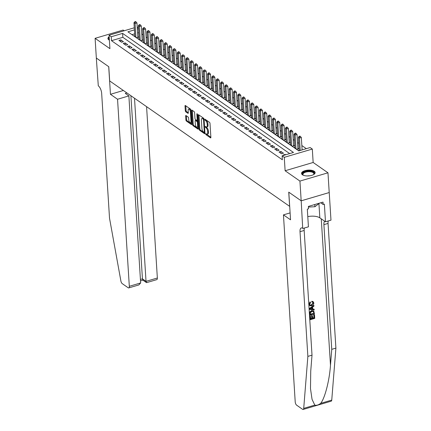 <?xml version="1.0" encoding="UTF-8"?>
<svg xmlns="http://www.w3.org/2000/svg" width="431" height="431" viewBox="0 0 431 431"><rect width="100%" height="100%" fill="white"/><g stroke="black" fill="none" stroke-linecap="round" stroke-linejoin="round"><path stroke-width="0.65" d="M205.662 133.966L205.991 134.714L210.506 137.855A0.857 0.366 -106.5 0 0 210.7 137.904A0.857 0.366 -106.5 0 0 210.878 137.381L210.005 123.433A0.857 0.366 -106.5 0 0 209.531 122.366L205.016 119.22L204.752 119.554L205.668 120.712A2.748 1.174 -106.5 0 1 207.182 124.139L207.257 125.297A2.748 1.174 -106.5 0 1 206.675 126.983A2.748 1.174 -106.5 0 1 206.056 126.833L205.334 126.391L205.21 126.757L206.12 127.915A2.748 1.174 -106.5 0 1 207.64 131.342L207.71 132.506A2.748 1.174 -106.5 0 1 207.128 134.192A2.748 1.174 -106.5 0 1 206.508 134.036L205.786 133.594L205.662 133.966M206.465 134.009L210.878 137.365M205.56 119.597L206.427 120.486L205.668 120.712M206.013 126.8L206.88 127.689L206.12 127.915M109.167 36.727A6.815 2.904 -3.6 0 0 107.939 38.531A6.815 2.904 -3.6 0 0 108.833 39.851A6.815 2.904 -3.6 0 0 109.382 40.175M302.417 174.765A6.815 2.904 -3.6 0 0 310.164 175.724A6.815 2.904 -3.6 0 0 315.131 172.589A6.815 2.904 -3.6 0 0 314.242 171.274A6.815 2.904 -3.6 0 0 306.495 170.315A6.815 2.904 -3.6 0 0 301.528 173.445A6.815 2.904 -3.6 0 0 302.417 174.765M186.02 115.573A0.857 0.366 -106.5 0 0 185.826 115.524A0.857 0.366 -106.5 0 0 185.642 116.052L185.89 119.963A0.857 0.366 -106.5 0 0 186.364 121.036L191.375 124.527A0.857 0.366 -106.5 0 0 191.569 124.575A0.857 0.366 -106.5 0 0 191.752 124.047L190.874 110.104A0.857 0.366 -106.5 0 0 190.4 109.032L185.389 105.541A0.857 0.366 -106.5 0 0 185.195 105.493A0.857 0.366 -106.5 0 0 185.012 106.021L185.308 110.745A0.857 0.366 -106.5 0 0 185.783 111.818L187.927 113.31A0.857 0.366 -106.5 0 0 188.121 113.358A0.857 0.366 -106.5 0 0 188.304 112.83L188.158 110.487A2.295 0.981 -106.5 0 1 188.643 109.081A2.295 0.981 -106.5 0 1 190.427 112.071L191.008 121.251A2.295 0.981 -106.5 0 1 190.518 122.663A2.295 0.981 -106.5 0 1 188.735 119.667L188.638 118.137A0.857 0.366 -106.5 0 0 188.164 117.065L186.02 115.573M289.675 153.592L122.851 37.33L111.484 40.686L111.236 36.743L109.07 35.234L134.289 27.789M299.933 181.079L327.975 172.799L313.154 162.471L285.117 170.751L299.933 181.079L301.177 200.808L288.802 192.188L290.542 219.81L283.447 214.864L295.213 401.918A2.624 1.121 -106.5 0 0 296.663 405.188L302.567 409.305A2.624 1.121 -106.5 0 0 303.16 409.45A2.624 1.121 -106.5 0 0 303.715 408.378L307.863 356.394L300.014 231.695A6.12 2.613 73.5 0 1 301.312 227.94A6.12 2.613 73.5 0 1 302.697 228.279L301.199 200.824L329.236 192.544L301.177 200.808L288.738 192.14L289.632 206.347L109.673 80.931L108.779 66.724L96.339 58.056L95.1 38.327L109.916 48.655L109.07 35.234M285.117 170.751L284.271 157.337L282.111 155.828L293.479 152.472L122.603 33.386L111.236 36.743M111.484 40.686L282.359 159.772L282.111 155.828M199.095 129.165A0.857 0.366 -106.5 0 0 199.569 130.237L204.58 133.729A0.857 0.366 -106.5 0 0 204.773 133.777A0.857 0.366 -106.5 0 0 204.957 133.249L204.078 119.306A0.857 0.366 -106.5 0 0 203.604 118.234L198.594 114.743A0.857 0.366 -106.5 0 0 198.4 114.694A0.857 0.366 -106.5 0 0 198.217 115.222L199.095 129.165L199.855 128.944A0.857 0.366 -106.5 0 0 200.329 130.011L204.957 133.238M197.98 129.128L192.969 125.636A0.857 0.366 -106.5 0 1 192.495 124.564L191.617 110.622A0.857 0.366 -106.5 0 1 191.8 110.094A0.857 0.366 -106.5 0 1 191.994 110.142L194.139 111.634A0.857 0.366 -106.5 0 1 194.607 112.706L194.968 118.363A0.857 0.366 -106.5 0 0 195.437 119.435L196.859 120.427A0.857 0.366 -106.5 0 0 197.053 120.47A0.857 0.366 -106.5 0 0 197.236 119.947L196.865 114.059L196.994 113.687L197.463 114.474L198.352 128.648A0.857 0.366 -106.5 0 1 198.174 129.176A0.857 0.366 -106.5 0 1 197.98 129.128L198.308 129.031M124.182 30.773L123.137 30.046L95.1 38.327M329.214 192.528L327.975 172.799M134.79 35.735L134.079 35.945L136.675 37.756L138.572 37.195L137.812 36.667M139.116 38.752L138.405 38.962L141.002 40.773L142.898 40.212L142.138 39.684M143.442 41.764L142.731 41.974L145.328 43.784L147.224 43.224L146.465 42.696M147.768 44.781L147.057 44.991L149.654 46.801L151.55 46.241L150.791 45.713M152.095 47.798L151.383 48.008L153.98 49.813L155.877 49.258L155.117 48.73M156.421 50.81L155.71 51.02L158.306 52.83L160.203 52.27L159.443 51.742M160.747 53.827L160.036 54.037L162.632 55.847L164.523 55.287L163.769 54.759M165.073 56.838L164.362 57.048L166.959 58.858L168.85 58.298L168.095 57.77M169.399 59.855L168.688 60.065L171.285 61.875L173.176 61.315L172.422 60.787M173.725 62.872L173.014 63.082L175.611 64.887L177.502 64.327L176.748 63.804M178.051 65.884L177.34 66.094L179.937 67.904L181.828 67.344L181.074 66.816M182.378 68.901L181.666 69.111L184.263 70.921L186.154 70.361L185.4 69.833M186.704 71.912L185.993 72.122L188.589 73.933L190.48 73.372L189.726 72.844M191.03 74.929L190.319 75.139L192.916 76.95L194.807 76.389L194.052 75.861M195.356 77.946L194.645 78.156L197.242 79.961L199.133 79.401L198.379 78.878M199.682 80.958L198.971 81.168L201.563 82.978L203.459 82.418L202.705 81.89M204.008 83.975L203.297 84.185L205.889 85.995L207.785 85.435L207.031 84.907M208.335 86.987L207.623 87.197L210.215 89.007L212.111 88.447L211.357 87.919M212.655 90.004L211.95 90.214L214.541 92.024L216.437 91.464L215.678 90.936M216.982 93.021L216.276 93.231L218.867 95.035L220.764 94.475L220.004 93.953M221.308 96.032L220.597 96.242L223.193 98.052L225.09 97.492L224.33 96.964M225.634 99.049L224.923 99.259L227.52 101.064L229.416 100.509L228.656 99.981M229.96 102.061L229.249 102.271L231.846 104.081L233.742 103.521L232.982 102.993M234.286 105.078L233.575 105.288L236.172 107.098L238.068 106.538L237.309 106.01M238.612 108.095L237.901 108.305L240.498 110.11L242.394 109.549L241.635 109.021M242.939 111.106L242.227 111.317L244.824 113.127L246.721 112.566L245.961 112.038M247.265 114.123L246.554 114.334L249.15 116.138L251.047 115.583L250.287 115.055M251.591 117.135L250.88 117.345L253.476 119.155L255.373 118.595L254.613 118.067M255.917 120.152L255.206 120.362L257.803 122.172L259.699 121.612L258.939 121.084M260.243 123.169L259.532 123.374L262.129 125.184L264.025 124.624L263.266 124.096M264.569 126.181L263.858 126.391L266.455 128.201L268.351 127.641L267.592 127.113M268.896 129.198L268.184 129.408L270.781 131.213L272.672 130.658L271.918 130.13M273.222 132.209L272.511 132.419L275.107 134.23L276.998 133.669L276.244 133.141M277.548 135.226L276.837 135.436L279.433 137.247L281.324 136.686L280.57 136.158M281.874 138.238L281.163 138.448L283.76 140.258L285.651 139.698L284.896 139.17M286.2 141.255L285.489 141.465L288.086 143.275L289.977 142.715L289.223 142.187M290.526 144.272L289.815 144.482L292.412 146.287L294.303 145.732L293.549 145.204M294.852 147.283L294.141 147.494L296.738 149.304L298.629 148.743L297.875 148.216M285.694 154.767L285.203 154.427L283.312 154.988L283.803 155.327M278.986 151.971L281.578 153.781L283.474 153.22L280.877 151.41L278.986 151.971M274.66 148.959L277.252 150.764L279.148 150.203L276.551 148.399L274.66 148.959M270.334 145.942L272.925 147.752L274.822 147.192L272.225 145.382L270.334 145.942M266.008 142.925L268.605 144.735L270.496 144.175L267.899 142.365L266.008 142.925M261.682 139.913L264.278 141.718L266.169 141.163L263.573 139.353L261.682 139.913M257.355 136.896L259.952 138.707L261.843 138.146L259.246 136.336L257.355 136.896M253.029 133.885L255.626 135.69L257.517 135.129L254.92 133.324L253.029 133.885M248.703 130.868L251.3 132.678L253.191 132.118L250.6 130.307L248.703 130.868M244.377 127.851L246.974 129.661L248.865 129.101L246.273 127.29L244.377 127.851M240.051 124.839L242.648 126.649L244.539 126.089L241.947 124.279L240.051 124.839M235.725 121.822L238.321 123.632L240.212 123.072L237.621 121.262L235.725 121.822M231.399 118.811L233.995 120.615L235.886 120.055L233.295 118.25L231.399 118.811M227.072 115.794L229.669 117.604L231.566 117.043L228.969 115.233L227.072 115.794M222.746 112.777L225.343 114.587L227.239 114.026L224.643 112.222L222.746 112.777M218.42 109.765L221.017 111.575L222.913 111.015L220.316 109.205L218.42 109.765M214.094 106.748L216.691 108.558L218.587 107.998L215.99 106.188L214.094 106.748M209.768 103.736L212.364 105.541L214.261 104.981L211.664 103.176L209.768 103.736M205.442 100.719L208.038 102.53L209.935 101.969L207.338 100.159L205.442 100.719M201.115 97.702L203.712 99.513L205.609 98.952L203.012 97.147L201.115 97.702M196.789 94.691L199.386 96.501L201.282 95.941L198.686 94.13L196.789 94.691M192.463 91.674L195.06 93.484L196.956 92.924L194.359 91.113L192.463 91.674M188.137 88.662L190.734 90.467L192.63 89.912L190.033 88.102L188.137 88.662M183.811 85.645L186.407 87.455L188.304 86.895L185.707 85.085L183.811 85.645M179.49 82.628L182.081 84.438L183.978 83.878L181.381 82.073L179.49 82.628M175.164 79.616L177.755 81.427L179.652 80.866L177.055 79.056L175.164 79.616M170.838 76.599L173.429 78.41L175.325 77.849L172.729 76.039L170.838 76.599M166.511 73.588L169.103 75.393L170.999 74.838L168.402 73.028L166.511 73.588M162.185 70.571L164.777 72.381L166.673 71.821L164.076 70.011L162.185 70.571M157.859 67.554L160.451 69.364L162.347 68.804L159.75 66.999L157.859 67.554M153.533 64.542L156.13 66.352L158.021 65.792L155.424 63.982L153.533 64.542M149.207 61.525L151.804 63.335L153.695 62.775L151.098 60.965L149.207 61.525M144.881 58.514L147.477 60.318L149.368 59.764L146.772 57.953L144.881 58.514M140.554 55.497L143.151 57.307L145.042 56.747L142.451 54.936L140.554 55.497M136.228 52.48L138.825 54.29L140.716 53.73L138.125 51.925L136.228 52.48M131.902 49.468L134.499 51.278L136.39 50.718L133.799 48.908L131.902 49.468M127.576 46.451L130.173 48.261L132.064 47.701L129.472 45.891L127.576 46.451M123.25 43.439L125.847 45.244L127.738 44.689L125.146 42.879L123.25 43.439M123.411 41.672L120.82 39.862L118.924 40.422L121.52 42.233L123.411 41.672M306.344 148.668L301.84 145.533M298.742 143.372L297.514 142.516M294.416 140.355L293.188 139.499M290.09 137.338L288.862 136.487M285.764 134.327L284.535 133.47M281.438 131.31L280.209 130.458M277.111 128.298L275.883 127.441M272.785 125.281L271.557 124.424M268.459 122.264L267.231 121.413M264.133 119.252L262.905 118.396M259.807 116.235L258.584 115.384M255.481 113.224L254.258 112.367M251.154 110.207L249.932 109.35M246.828 107.19L245.605 106.338M242.502 104.178L241.279 103.321M238.176 101.161L236.953 100.31M233.85 98.149L232.627 97.293M229.524 95.132L228.301 94.276M225.197 92.115L223.975 91.264M220.871 89.104L219.648 88.247M216.551 86.087L215.322 85.236M212.224 83.075L210.996 82.219M207.898 80.058L206.67 79.202M203.572 77.041L202.344 76.19M199.246 74.03L198.018 73.173M194.92 71.013L193.691 70.161M190.594 68.001L189.365 67.144M186.267 64.984L185.039 64.127M181.941 61.967L180.713 61.116M177.615 58.955L176.387 58.099M173.289 55.938L172.061 55.087M168.963 52.927L167.734 52.07M164.637 49.91L163.408 49.053M160.31 46.898L159.082 46.042M155.984 43.881L154.756 43.025M151.658 40.864L150.43 40.013M147.332 37.853L146.109 36.996M143.006 34.836L141.783 33.984M138.734 32.643L137.581 32.982M134.671 33.839L131.956 34.642M299.179 150.3L298.467 150.511L298.958 150.85M137.209 27.018L138.432 27.875M134.424 29.895L127.905 31.819L298.78 150.904L310.148 147.547L312.313 149.056L284.271 157.337M313.154 162.471L312.313 149.056M138.486 28.694L137.333 29.033M122.851 37.33L122.603 33.386M285.203 154.427L285.236 154.907M280.877 151.41L281.001 153.377M276.551 148.399L276.675 150.365M272.225 145.382L272.349 147.348M267.899 142.365L268.023 144.331M263.573 139.353L263.697 141.32M259.246 136.336L259.37 138.303M254.92 133.324L255.044 135.291M250.6 130.307L250.718 132.274M246.273 127.29L246.397 129.257M241.947 124.279L242.071 126.245M237.621 121.262L237.745 123.228M233.295 118.25L233.419 120.217M228.969 115.233L229.093 117.2M224.643 112.222L224.766 114.183M220.316 109.205L220.44 111.171M215.99 106.188L216.114 108.154M211.664 103.176L211.788 105.142M207.338 100.159L207.462 102.125M203.012 97.147L203.136 99.108M198.686 94.13L198.81 96.097M194.359 91.113L194.483 93.08M190.033 88.102L190.157 90.068M185.707 85.085L185.831 87.051M181.381 82.073L181.505 84.04M177.055 79.056L177.179 81.023M172.729 76.039L172.853 78.006M168.402 73.028L168.526 74.994M164.076 70.011L164.2 71.977M159.75 66.999L159.874 68.965M155.424 63.982L155.548 65.948M151.098 60.965L151.222 62.931M146.772 57.953L146.896 59.92M142.451 54.936L142.569 56.903M138.125 51.925L138.249 53.891M133.799 48.908L133.922 50.874M129.472 45.891L129.596 47.857M125.146 42.879L125.27 44.846M120.82 39.862L120.944 41.829M207.128 134.192L207.887 133.966A2.748 1.174 -106.5 0 0 208.469 132.279L207.71 132.506M206.88 127.689A2.748 1.174 -106.5 0 1 208.394 131.116L208.469 132.279M206.675 126.983L207.435 126.762A2.748 1.174 -106.5 0 0 208.017 125.076L207.257 125.297M206.427 120.486A2.748 1.174 -106.5 0 1 207.941 123.912L208.017 125.076M198.977 115.012L199.855 128.944M204.046 132.317L204.31 131.983L203.54 119.743L202.592 118.568A2.748 1.174 -106.5 0 0 201.972 118.412A2.748 1.174 -106.5 0 0 201.39 120.098L201.913 128.465A2.748 1.174 -106.5 0 0 203.427 131.891L204.046 132.317M201.972 118.412L202.726 118.186A2.748 1.174 -106.5 0 1 203.351 118.342L203.96 118.767L203.206 118.994M198.352 128.637L193.724 125.41L192.969 125.636M192.377 110.406L193.25 124.343A0.857 0.366 -106.5 0 0 193.724 125.41M195.335 124.23A2.295 0.981 -106.5 0 0 197.123 127.22A2.295 0.981 -106.5 0 0 197.608 125.814L197.403 122.582A0.857 0.366 -106.5 0 0 196.929 121.51L195.507 120.518A0.857 0.366 -106.5 0 0 195.313 120.47A0.857 0.366 -106.5 0 0 195.13 120.998L195.335 124.23M197.123 127.22L197.877 127A2.295 0.981 -106.5 0 0 198.228 126.649M197.904 121.537A0.857 0.366 -106.5 0 0 197.689 121.283L196.929 121.51M195.313 120.47L196.073 120.244A0.857 0.366 -106.5 0 1 196.267 120.292L197.689 121.283M190.518 122.663L191.278 122.436A2.295 0.981 -106.5 0 0 191.628 122.086M190.895 110.492A2.295 0.981 -106.5 0 0 189.403 108.854L188.643 109.081M185.012 106.021L185.761 105.8L186.068 110.519A0.857 0.366 -106.5 0 0 186.542 111.591L188.304 112.82M186.402 115.837L186.65 119.737A0.857 0.366 -106.5 0 0 187.124 120.809L191.752 124.036M302.115 149.918L301.334 137.5L299.443 138.06L298.36 137.306L299.206 150.78M300.224 150.478L299.443 138.06L299.62 136.638L300.38 136.417L299.944 136.115L299.189 136.336L299.62 136.638M298.36 137.306L299.189 136.336M300.38 136.417L301.334 137.5M303.499 175.315A5.899 2.511 176.4 0 1 303.246 175.158A5.899 2.511 176.4 0 1 304.227 172.071A5.899 2.511 176.4 0 1 311.338 171.322A5.899 2.511 176.4 0 1 313.639 174.501A5.899 2.511 176.4 0 1 313.412 174.69M313.439 174.668A5.463 2.327 -3.6 0 0 313.843 173.704A5.463 2.327 -3.6 0 0 311.144 171.888A5.463 2.327 -3.6 0 0 305.617 172.184A5.463 2.327 -3.6 0 0 302.945 174.388A5.463 2.327 -3.6 0 0 303.467 175.298M315.093 172.993A6.772 2.882 -3.6 0 0 311.78 170.978A6.772 2.882 -3.6 0 0 301.614 173.844M308.418 207.058L314.916 206.74L319.527 203.13M314.775 204.531L314.916 206.74M109.21 37.389A6.772 2.882 -3.6 0 0 108.03 38.93M109.372 40.008A5.899 2.511 176.4 0 1 109.253 38.154M314.511 314.926L314.732 318.385L310.185 319.727L309.975 316.386L310.498 316.235L310.67 318.908L312.066 318.493L311.909 316.004L312.437 315.848L312.594 318.337L314.167 317.873L313.989 315.077L314.318 314.786A11.384 4.849 -3.6 0 0 313.73 314.899L313.908 317.695A11.384 4.849 -3.6 0 0 312.572 318.008M312.437 315.848L312.087 315.605A11.384 4.849 -3.6 0 0 311.57 315.761L311.726 318.256A11.384 4.849 -3.6 0 0 310.649 318.633M310.498 316.235L310.245 316.052A11.384 4.849 -3.6 0 0 309.781 316.252L310.185 319.727M313.768 310.918L311.57 310.568L309.862 311.925L309.717 315.223L310.104 312.098L311.915 310.805L313.768 310.918L314.458 314.016L309.911 315.357M312.184 301.452L313.213 301.705L311.855 301.226L311.742 301.932L312.076 302.163L311.855 301.226M313.046 302.982L311.204 304.922L311.548 305.164L313.299 303.155L313.046 302.982M309.156 304.329L310.363 302.115L310.045 301.894L308.973 304.2L309.83 305.698L308.973 304.2M307.863 356.394L312.012 355.171L310.74 371.113L310.487 388.595L312.055 399.365L314.802 405.108C316.505 405.598 318.461 405.021 320.664 403.373C324.829 398.443 329.467 380.454 330.48 365.278L331.751 349.342L323.907 224.643A6.12 2.613 73.5 0 1 324.662 221.222M313.913 305.412L309.291 308.499L309.533 309.388L309.485 308.634L313.913 305.412L313.962 306.123L312.594 307.071L312.723 309.092L314.156 309.216L314.199 309.927L309.533 309.388M314.156 309.216L312.4 308.865M331.751 349.342L335.9 348.113L328.056 223.414A6.12 2.613 73.5 0 1 328.277 220.963M304.388 228.021A6.12 2.613 73.5 0 0 304.167 230.472L312.012 355.171M320.664 403.373L331.751 400.097L335.9 348.113M302.934 228.446L308.429 226.825L307.314 209.148L308.531 208.787L308.38 206.422L323.008 202.101L323.153 204.466L324.365 204.111L325.48 221.787L330.976 220.166L329.236 192.544M283.447 214.864L290.106 212.898M307.788 216.637A9.832 4.186 176.4 0 1 319.834 217.854L325.48 221.787M331.751 400.097A2.624 1.121 73.5 0 1 331.197 401.169L303.16 409.45M320.723 202.775L323.153 204.466M313.299 303.155L312.895 302.336L312.076 302.163M310.363 302.115L310.541 302.74L309.684 304.205L310.115 305.1L311.548 305.164M313.213 301.705L313.822 302.939C313.79 304.426 313.046 305.39 311.591 305.832L309.83 305.698M310.896 308.935L312.184 309.043L312.082 307.427L310.034 308.86L312.184 309.043M311.769 307.648L311.845 308.806M313.892 313.499L313.439 311.5L311.947 311.478L310.379 312.766L310.395 314.533L313.633 313.321A11.384 4.849 -3.6 0 0 310.374 314.258M311.915 310.805L311.57 310.568M313.827 312.523L313.574 312.346L313.633 313.321M311.909 316.004L311.57 315.761M312.066 318.493L311.726 318.256M117.544 99.249L129.316 286.297L140.641 282.952L128.874 95.903L117.544 99.249L110.449 94.303L108.714 66.681L96.339 58.034M140.641 282.952L138.884 284.918L128.761 287.908A2.624 1.121 -106.5 0 1 128.163 287.763L122.259 283.646A2.624 1.121 -106.5 0 1 120.885 280.969L109.517 218.167L101.673 93.468A6.12 2.613 -106.5 0 0 98.295 85.834L96.318 58.045M123.379 90.483L110.449 94.303M126.886 92.929L125.286 93.398L128.874 95.903M134.504 98.236L146.023 281.362L157.353 278.017A2.624 1.121 73.5 0 1 156.798 279.627L146.669 282.617L146.023 281.362L142.435 278.862L130.911 95.736M146.572 106.646L157.353 278.017M128.761 287.908A2.624 1.121 -106.5 0 0 129.316 286.297M146.416 282.574L142.828 280.075L142.435 278.862L140.425 279.455M297.923 148.954A0.873 0.372 73.5 0 1 297.913 148.846L297.007 134.483L295.116 135.043L294.034 134.289L294.896 148.022M295.978 148.776L295.116 135.043L295.294 133.621L296.054 133.4L295.618 133.098L294.863 133.324L295.294 133.621M294.034 134.289L294.863 133.324M296.054 133.4L297.007 134.483M293.597 145.937A0.873 0.372 73.5 0 1 293.586 145.834L292.681 131.471L290.79 132.026L289.707 131.277L290.569 145.01M291.652 145.759L290.79 132.026L290.968 130.609L291.728 130.383L291.291 130.081L290.537 130.307L290.968 130.609M289.707 131.277L290.537 130.307M291.728 130.383L292.681 131.471M289.271 142.925A0.873 0.372 73.5 0 1 289.26 142.817L288.355 128.454L286.464 129.014L285.381 128.26L286.243 141.993M287.326 142.747L286.464 129.014L286.642 127.592L287.402 127.371L286.965 127.07L286.211 127.29L286.642 127.592M285.381 128.26L286.211 127.29M287.402 127.371L288.355 128.454M284.945 139.908A0.873 0.372 73.5 0 1 284.934 139.806L284.029 125.437L282.138 125.997L281.055 125.243L281.917 138.976M283 139.73L282.138 125.997L282.316 124.581L283.075 124.354L282.639 124.053L281.885 124.279L282.316 124.581M281.055 125.243L281.885 124.279M283.075 124.354L284.029 125.437M280.619 136.896A0.873 0.372 73.5 0 1 280.608 136.789L279.708 122.426L277.812 122.986L276.729 122.232L277.596 135.964M278.674 136.719L277.812 122.986L277.99 121.564L278.749 121.343L278.318 121.041L277.559 121.262L277.99 121.564M276.729 122.232L277.559 121.262M278.749 121.343L279.708 122.426M276.293 133.879A0.873 0.372 73.5 0 1 276.282 133.772L275.382 119.409L273.486 119.969L272.403 119.215L273.27 132.947M274.348 133.702L273.486 119.969L273.663 118.552L274.423 118.326L273.992 118.024L273.232 118.25L273.663 118.552M272.403 119.215L273.232 118.25M274.423 118.326L275.382 119.409M271.966 130.862A0.873 0.372 73.5 0 1 271.956 130.76L271.056 116.397L269.159 116.952L268.077 116.203L268.944 129.936M270.021 130.685L269.159 116.952L269.337 115.535L270.097 115.309L269.666 115.007L268.906 115.233L269.337 115.535M268.077 116.203L268.906 115.233M270.097 115.309L271.056 116.397M267.64 127.851A0.873 0.372 73.5 0 1 267.629 127.743L266.73 113.38L264.833 113.94L263.75 113.186L264.618 126.919M265.695 127.673L264.833 113.94L265.011 112.518L265.771 112.297L265.34 111.995L264.58 112.216L265.011 112.518M263.75 113.186L264.58 112.216M265.771 112.297L266.73 113.38M263.314 124.834A0.873 0.372 73.5 0 1 263.303 124.731L262.404 110.363L260.507 110.923L259.424 110.169L260.292 123.902M261.369 124.656L260.507 110.923L260.685 109.506L261.445 109.28L261.014 108.978L260.254 109.205L260.685 109.506M259.424 110.169L260.254 109.205M261.445 109.28L262.404 110.363M258.988 121.822A0.873 0.372 73.5 0 1 258.977 121.714L258.077 107.351L256.181 107.912L255.098 107.157L255.966 120.89M257.043 121.644L256.181 107.912L256.359 106.489L257.118 106.268L256.687 105.967L255.928 106.188L256.359 106.489M255.098 107.157L255.928 106.188M257.118 106.268L258.077 107.351M254.662 118.805A0.873 0.372 73.5 0 1 254.656 118.697L253.751 104.334L251.855 104.895L250.772 104.14L251.639 117.873M252.717 118.627L251.855 104.895L252.033 103.478L252.792 103.251L252.361 102.95L251.602 103.176L252.033 103.478M250.772 104.14L251.602 103.176M252.792 103.251L253.751 104.334M250.336 115.788A0.873 0.372 73.5 0 1 250.33 115.686L249.425 101.323L247.529 101.883L246.446 101.129L247.313 114.861M248.396 115.616L247.529 101.883L247.706 100.461L248.466 100.234L248.035 99.933L247.275 100.159L247.706 100.461M246.446 101.129L247.275 100.159M248.466 100.234L249.425 101.323M246.009 112.777A0.873 0.372 73.5 0 1 246.004 112.669L245.099 98.306L243.203 98.866L242.12 98.112L242.987 111.844M244.07 112.599L243.203 98.866L243.38 97.444L244.14 97.223L243.709 96.921L242.949 97.142L243.38 97.444M242.12 98.112L242.949 97.142M244.14 97.223L245.099 98.306M241.689 109.76A0.873 0.372 73.5 0 1 241.678 109.657L240.773 95.289L238.876 95.849L237.793 95.095L238.661 108.827M239.744 109.582L238.876 95.849L239.06 94.432L239.814 94.206L239.383 93.904L238.623 94.13L239.06 94.432M237.793 95.095L238.623 94.13M239.814 94.206L240.773 95.289M237.362 106.748A0.873 0.372 73.5 0 1 237.352 106.64L236.447 92.277L234.55 92.837L233.473 92.083L234.335 105.816M235.418 106.57L234.55 92.837L234.733 91.415L235.488 91.194L235.057 90.893L234.297 91.113L234.733 91.415M233.473 92.083L234.297 91.113M235.488 91.194L236.447 92.277M233.036 103.731A0.873 0.372 73.5 0 1 233.026 103.623L232.12 89.26L230.224 89.82L229.147 89.066L230.009 102.799M231.091 103.553L230.224 89.82L230.407 88.403L231.161 88.177L230.73 87.876L229.971 88.102L230.407 88.403M229.147 89.066L229.971 88.102M231.161 88.177L232.12 89.26M228.71 100.714A0.873 0.372 73.5 0 1 228.699 100.612L227.794 86.248L225.898 86.809L224.82 86.055L225.682 99.787M226.765 100.542L225.898 86.809L226.081 85.386L226.835 85.16L226.404 84.859L225.645 85.085L226.081 85.386M224.82 86.055L225.645 85.085M226.835 85.16L227.794 86.248M224.384 97.702A0.873 0.372 73.5 0 1 224.373 97.595L223.468 83.231L221.572 83.792L220.494 83.038L221.356 96.77M222.439 97.525L221.572 83.792L221.755 82.369L222.509 82.149L222.078 81.847L221.319 82.068L221.755 82.369M220.494 83.038L221.319 82.068M222.509 82.149L223.468 83.231M220.058 94.685A0.873 0.372 73.5 0 1 220.047 94.583L219.142 80.22L217.246 80.775L216.168 80.021L217.03 93.753M218.113 94.508L217.246 80.775L217.429 79.358L218.183 79.132L217.752 78.83L216.992 79.056L217.429 79.358M216.168 80.021L216.992 79.056M218.183 79.132L219.142 80.22M215.732 91.674A0.873 0.372 73.5 0 1 215.721 91.566L214.816 77.203L212.919 77.763L211.842 77.009L212.704 90.742M213.787 91.496L212.919 77.763L213.103 76.341L213.857 76.12L213.426 75.818L212.666 76.039L213.103 76.341M211.842 77.009L212.666 76.039M213.857 76.12L214.816 77.203M211.405 88.657A0.873 0.372 73.5 0 1 211.395 88.554L210.49 74.186L208.593 74.746L207.516 73.992L208.378 87.725M209.461 88.479L208.593 74.746L208.776 73.329L209.531 73.103L209.1 72.801L208.34 73.028L208.776 73.329M207.516 73.992L208.34 73.028M209.531 73.103L210.49 74.186M207.079 85.64A0.873 0.372 73.5 0 1 207.069 85.537L206.163 71.174L204.272 71.735L203.19 70.98L204.052 84.713M205.134 85.467L204.272 71.735L204.45 70.312L205.204 70.086L204.019 70.011L204.45 70.312M203.19 70.98L204.019 70.011M205.204 70.086L206.163 71.174M202.753 82.628A0.873 0.372 73.5 0 1 202.742 82.52L201.837 68.157L199.946 68.718L198.863 67.963L199.725 81.696M200.808 82.45L199.946 68.718L200.124 67.295L200.884 67.074L200.447 66.773L199.693 66.994L200.124 67.295M198.863 67.963L199.693 66.994M200.884 67.074L201.837 68.157M198.427 79.611A0.873 0.372 73.5 0 1 198.416 79.509L197.511 65.146L195.62 65.701L194.537 64.946L195.399 78.679M196.482 79.433L195.62 65.701L195.798 64.284L196.558 64.057L196.121 63.756L195.367 63.982L195.798 64.284M194.537 64.946L195.367 63.982M196.558 64.057L197.511 65.146M194.101 76.599A0.873 0.372 73.5 0 1 194.09 76.492L193.185 62.129L191.294 62.689L190.211 61.935L191.073 75.667M192.156 76.422L191.294 62.689L191.472 61.267L192.231 61.046L191.795 60.744L191.041 60.965L191.472 61.267M190.211 61.935L191.041 60.965M192.231 61.046L193.185 62.129M189.775 73.582A0.873 0.372 73.5 0 1 189.764 73.48L188.859 59.112L186.968 59.672L185.885 58.918L186.747 72.65M187.83 73.405L186.968 59.672L187.146 58.255L187.905 58.029L187.469 57.727L186.715 57.953L187.146 58.255M185.885 58.918L186.715 57.953M187.905 58.029L188.859 59.112M185.449 70.565A0.873 0.372 73.5 0 1 185.438 70.463L184.533 56.1L182.642 56.66L181.559 55.906L182.421 69.639M183.504 70.393L182.642 56.66L182.819 55.238L183.579 55.012L182.388 54.936L182.819 55.238M181.559 55.906L182.388 54.936M183.579 55.012L184.533 56.1M181.122 67.554A0.873 0.372 73.5 0 1 181.112 67.446L180.206 53.083L178.315 53.643L177.233 52.889L178.095 66.622M179.177 67.376L178.315 53.643L178.493 52.221L179.253 52L178.817 51.698L178.062 51.919L178.493 52.221M177.233 52.889L178.062 51.919M179.253 52L180.206 53.083M176.796 64.537A0.873 0.372 73.5 0 1 176.785 64.434L175.88 50.071L173.989 50.626L172.906 49.877L173.768 63.61M174.851 64.359L173.989 50.626L174.167 49.209L174.927 48.983L174.49 48.681L173.736 48.908L174.167 49.209M172.906 49.877L173.736 48.908M174.927 48.983L175.88 50.071M172.47 61.525A0.873 0.372 73.5 0 1 172.459 61.417L171.56 47.054L169.663 47.615L168.58 46.86L169.442 60.593M170.525 61.347L169.663 47.615L169.841 46.192L170.601 45.972L170.17 45.67L169.41 45.891L169.841 46.192M168.58 46.86L169.41 45.891M170.601 45.972L171.56 47.054M168.144 58.508A0.873 0.372 73.5 0 1 168.133 58.406L167.233 44.037L165.337 44.598L164.254 43.843L165.121 57.576M166.199 58.33L165.337 44.598L165.515 43.181L166.274 42.955L165.843 42.653L165.084 42.879L165.515 43.181M164.254 43.843L165.084 42.879M166.274 42.955L167.233 44.037M163.818 55.491A0.873 0.372 73.5 0 1 163.807 55.389L162.907 41.026L161.011 41.586L159.928 40.832L160.795 54.565M161.873 55.319L161.011 41.586L161.189 40.164L161.948 39.943L161.517 39.641L160.758 39.862L161.189 40.164M159.928 40.832L160.758 39.862M161.948 39.943L162.907 41.026M159.492 52.48A0.873 0.372 73.5 0 1 159.481 52.372L158.581 38.009L156.685 38.569L155.602 37.815L156.469 51.548M157.547 52.302L156.685 38.569L156.862 37.147L157.622 36.926L157.191 36.624L156.431 36.85L156.862 37.147M155.602 37.815L156.431 36.85M157.622 36.926L158.581 38.009M155.165 49.463A0.873 0.372 73.5 0 1 155.155 49.36L154.255 34.997L152.358 35.552L151.276 34.803L152.143 48.536M153.22 49.285L152.358 35.552L152.536 34.135L153.296 33.909L152.865 33.607L152.105 33.833L152.536 34.135M151.276 34.803L152.105 33.833M153.296 33.909L154.255 34.997M150.839 46.451A0.873 0.372 73.5 0 1 150.828 46.343L149.929 31.98L148.032 32.54L146.949 31.786L147.817 45.519M148.894 46.273L148.032 32.54L148.21 31.118L148.97 30.897L148.539 30.596L147.779 30.816L148.21 31.118M146.949 31.786L147.779 30.816M148.97 30.897L149.929 31.98M146.513 43.434A0.873 0.372 73.5 0 1 146.502 43.332L145.603 28.963L143.706 29.523L142.623 28.769L143.491 42.502M144.568 43.256L143.706 29.523L143.884 28.107L144.644 27.88L144.213 27.579L143.453 27.805L143.884 28.107M142.623 28.769L143.453 27.805M144.644 27.88L145.603 28.963M142.187 40.422A0.873 0.372 73.5 0 1 142.182 40.315L141.276 25.952L139.38 26.512L138.297 25.758L139.165 39.49M140.242 40.245L139.38 26.512L139.558 25.09L140.317 24.869L139.886 24.567L139.127 24.788L139.558 25.09M138.297 25.758L139.127 24.788M140.317 24.869L141.276 25.952M137.861 37.405A0.873 0.372 73.5 0 1 137.855 37.298L136.95 22.935L135.054 23.495L133.971 22.741L134.838 36.473M135.921 37.228L135.054 23.495L135.232 22.078L135.991 21.852L135.56 21.55L134.801 21.776L135.232 22.078M133.971 22.741L134.801 21.776M135.991 21.852L136.95 22.935M206.751 134.488L205.991 134.714M205.846 120.082L205.086 120.303M206.298 127.285L205.539 127.511M208.394 131.116L207.64 131.342M207.941 123.912L207.182 124.139M210.834 137.758L210.506 137.855M198.966 115.002L198.217 115.222M204.914 133.632L204.58 133.729M200.329 130.011L199.569 130.237M204.865 131.821L204.31 131.983M204.095 119.581L203.54 119.743M203.351 118.342L202.592 118.568M193.25 124.343L192.495 124.564M192.361 110.401L191.617 110.622M197.797 119.78L197.236 119.947M197.301 113.929L196.865 114.059M198.163 125.647L197.608 125.814M197.964 122.415L197.403 122.582M196.267 120.292L195.507 120.518M191.563 121.084L191.008 121.251M190.987 111.904L190.427 112.071M188.261 113.213L187.927 113.31M186.542 111.591L185.783 111.818M186.068 110.519L185.308 110.745M191.703 124.43L191.375 124.527M187.124 120.809L186.364 121.036M186.65 119.737L185.89 119.963M186.391 115.831L185.642 116.052M307.443 175.945A5.463 2.327 176.4 0 1 309.577 175.81M330.48 365.278L321.267 218.851M323.907 224.643L328.056 223.414M304.167 230.472L300.014 231.695M303.715 408.378L314.802 405.108M318.935 203.588L319.834 217.854M297.913 148.846L296.625 149.228M293.586 145.834L292.299 146.211M289.26 142.817L287.973 143.2M284.934 139.806L283.652 140.183M280.608 136.789L279.326 137.171M276.282 133.772L275 134.154M271.956 130.76L270.673 131.137M267.629 127.743L266.347 128.126M263.303 124.731L262.021 125.109M258.977 121.714L257.695 122.097M254.656 118.697L253.369 119.08M250.33 115.686L249.043 116.063M246.004 112.669L244.716 113.051M241.678 109.657L240.39 110.034M237.352 106.64L236.064 107.023M233.026 103.623L231.738 104.006M228.699 100.612L227.412 100.989M224.373 97.595L223.086 97.977M220.047 94.583L218.759 94.96M215.721 91.566L214.433 91.948M211.395 88.554L210.107 88.931M207.069 85.537L205.781 85.914M202.742 82.52L201.455 82.903M198.416 79.509L197.129 79.886M194.09 76.492L192.802 76.874M189.764 73.48L188.476 73.857M185.438 70.463L184.15 70.84M181.112 67.446L179.824 67.829M176.785 64.434L175.498 64.812M172.459 61.417L171.177 61.8M168.133 58.406L166.851 58.783M163.807 55.389L162.525 55.766M159.481 52.372L158.199 52.754M155.155 49.36L153.872 49.737M150.828 46.343L149.546 46.726M146.502 43.332L145.22 43.709M142.182 40.315L140.894 40.697M137.855 37.298L136.568 37.68M204.887 132.145L204.181 132.355M197.813 120.249L197.053 120.47M140.511 280.872L142.941 280.155"/></g></svg>

